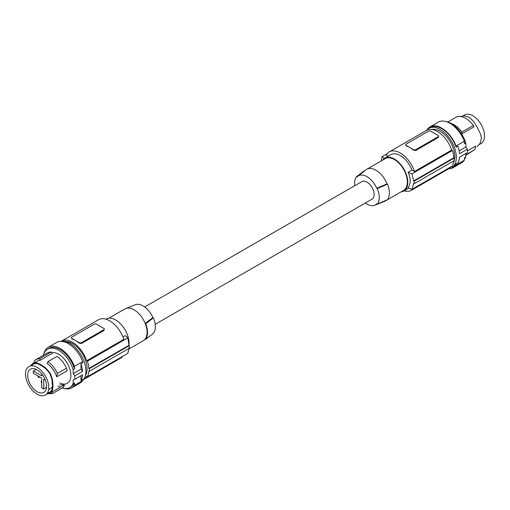 <?xml version="1.0" encoding="UTF-8"?>
<svg xmlns="http://www.w3.org/2000/svg" width="510" height="510" viewBox="0 0 510 510"><rect width="100%" height="100%" fill="white"/><g stroke="black" fill="none" stroke-linecap="round" stroke-linejoin="round"><path stroke-width="0.76" d="M41.743 381.206A1.045 0.606 -120 0 0 41.316 381.2A1.045 0.606 -120 0 0 41.138 381.977A1.045 0.606 -120 0 0 41.743 382.895M65.784 341.566A20.585 11.883 60 0 1 87.07 368.858A20.585 11.883 60 0 1 85.419 375.583M52.339 383.966A1.045 0.606 -120 0 0 52.147 383.431M41.743 373.887L41.743 375.825L33.373 370.993A13.317 7.688 -120 0 0 33.373 373.288L41.743 378.12L41.743 387.785A13.317 7.688 -120 0 0 43.732 388.932L43.732 379.268L45.415 380.237M38.091 376.01A0.95 0.548 -120 0 0 38.033 376.284A0.95 0.548 -120 0 0 38.448 377.241A0.95 0.548 -120 0 0 39.181 377.496A0.95 0.548 -120 0 0 39.378 377.062A0.95 0.548 -120 0 0 39.321 376.718M36.204 369.361L33.373 370.993M43.834 376.915A13.387 7.726 -120 0 0 30.492 369.163A13.387 7.726 -120 0 0 30.447 384.642A13.387 7.726 -120 0 0 43.879 392.349A13.387 7.726 -120 0 0 43.834 376.915M52.256 381.716L52.103 381.805A13.317 7.688 -120 0 1 52.103 384.1L52.428 383.915M46.563 387.3L43.732 388.932M28.911 385.534A16.467 9.505 -120 0 0 45.377 395.04A16.467 9.505 -120 0 0 45.377 376.023A16.467 9.505 -120 0 0 28.911 366.518A16.467 9.505 -120 0 0 28.911 385.534M47.239 393.299L49.846 392.458L50.261 393.133L46.569 394.115M31.346 365.772L33.38 363.936L36.765 363.432L40.832 365.205L45.677 368.577L49.846 373.447L51.982 379.491L52.473 385.369L51.982 389.78L49.846 392.458M52.084 352.678A17.257 9.964 60 0 1 65.879 361.112A17.257 9.964 60 0 1 70.476 378.79A17.257 9.964 60 0 1 59.715 382.978M33.38 363.936L33.003 363.241L30.307 365.95M33.003 363.241L36.554 362.712L40.813 364.567L45.894 368.099L50.261 373.205L52.498 379.542L53.014 385.707L52.498 390.322L50.261 393.133M66.478 368.194L67.25 370.713L56.737 376.788C54.748 371.178 51.529 366.69 47.092 363.324L47.991 361.622C51.937 364.567 55.067 368.507 57.381 373.447L66.478 368.194C64.164 363.254 61.034 359.314 57.088 356.369L47.991 361.622M33.832 362.852L34.291 360.927L35.458 359.856L47.392 352.926L49.68 352.098L51.338 351.97L52.568 353.149L39.812 360.513L37.836 360.729L34.686 362.623M73.255 373.626L81.096 369.1L80.937 363.796L82.728 362.763L82.69 361.571L74.409 366.352L74.486 368.908L73.14 369.686L73.255 373.626L74.734 375.864A22.797 13.164 60 0 1 74.811 377.649A22.797 13.164 60 0 1 74.734 379.351L73.255 379.88L73.14 383.686A22.166 12.795 -120 0 1 69.768 387.536A22.166 12.795 -120 0 1 62.15 387.989M73.14 369.686A22.166 12.795 -120 0 0 47.602 349.146A22.166 12.795 -120 0 0 43.477 355.183M57.974 386.006A22.166 12.795 -120 0 0 60.288 387.268M81.096 369.1L82.575 371.337A22.797 13.164 60 0 0 80.937 363.796M60.237 341.413A22.797 13.164 60 0 1 77.074 349.497A22.797 13.164 60 0 1 85.929 371.223A22.797 13.164 60 0 1 82.69 380.549M74.734 375.864L82.575 371.337M74.409 366.352A23.434 13.528 -120 0 0 48.316 347.272A23.434 13.528 -120 0 0 43.949 353.672M64.018 388.435A23.434 13.528 -120 0 0 71.744 387.855A23.434 13.528 -120 0 0 74.409 385.375L74.486 382.908L73.14 383.686M74.486 368.908A22.166 12.795 -120 0 0 48.947 348.368L47.602 349.146M69.768 387.536L71.113 386.758A22.166 12.795 -120 0 0 74.486 382.908M82.69 361.571A23.434 13.528 -120 0 0 56.597 342.49L48.316 347.272M71.744 387.855L80.032 383.074A23.434 13.528 -120 0 0 82.69 380.594L74.409 385.375M81.084 375.685L80.937 380.479L82.728 379.446L82.69 380.594M74.734 379.351L82.575 374.825A22.797 13.164 60 0 1 80.937 380.479M39.812 360.513L40.003 358.511L51.338 351.97M36.057 359.467L40.003 358.511M56.737 376.788L57.381 373.447M59.829 384.942L64.349 384.922L63.667 387.115L52.332 393.656L49.024 393.675M52.332 393.656L51.593 392.286L64.349 384.922M47.736 392.477L49.444 392.668M51.242 392.407L51.593 392.286M52.473 385.369L53.014 385.707M49.846 373.447L50.261 373.205M40.832 365.205L40.813 364.567M83.564 379.574A22.166 12.795 -120 0 0 83.602 379.548A22.166 12.795 -120 0 0 86.681 376.284L87.42 376.711L127.863 353.366L128.979 347.877M61.398 341.184A22.166 12.795 60 0 1 61.436 341.158A22.166 12.795 60 0 1 86.681 360.774L87.42 361.201A23.116 13.343 -120 0 1 88.823 368.475L89.275 368.736A23.747 13.713 -120 0 1 89.275 371.318L88.823 371.063A23.116 13.343 60 0 1 87.42 376.711M61.436 341.158L98.602 319.7A22.166 12.795 60 0 1 123.847 339.316L86.681 360.774M71.387 337.735L71.846 338.889A22.166 12.795 60 0 1 75.544 340.514A22.166 12.795 60 0 1 79.235 343.153L81.472 343.517L103.868 330.595L103.868 329.715A1.581 0.912 -0 0 0 104.327 329.071A1.581 0.912 -0 0 0 103.868 328.427L96.479 324.156A1.581 0.912 180 0 0 94.235 324.156L71.846 337.084A1.581 0.912 -0 0 0 71.387 337.735A1.581 0.912 -0 0 0 71.846 338.379L79.235 342.643L79.235 343.153M104.327 329.071L103.868 330.595M79.235 342.643A1.581 0.912 180 0 0 81.472 342.643L103.868 329.715M122.955 336.912L125.154 335.644A110.823 63.986 180 0 1 127.863 337.856L87.42 361.201M83.602 379.548L120.768 358.09A22.166 12.795 -120 0 0 122.942 356.203M88.823 368.475L128.979 345.295L127.863 337.856M128.979 345.295A110.823 63.986 180 0 1 129.33 345.608L129.33 348.196L89.275 371.318M89.275 368.736L129.33 345.608M105.895 319.145L106.118 319.018A18.997 10.971 60 0 1 125.122 329.983A18.997 10.971 60 0 1 128.966 344.97M145.726 339.278L153.395 333.361A17.442 10.072 -120 0 0 153.395 317.851L152.853 317.539L145.21 323.467A18.366 10.602 60 0 1 147.078 332.303A18.366 10.602 60 0 1 145.21 338.978L145.726 339.278A18.997 10.971 -120 0 0 145.726 323.767L145.21 323.467A18.366 10.602 -120 0 0 125.74 308.499A18.366 10.602 -120 0 0 124.912 308.901L108.872 318.163M153.395 317.851L145.726 323.767M152.853 317.539A16.811 9.703 -120 0 0 135.405 304.712L125.74 308.499M128.896 349.012L143.278 340.712A18.366 10.602 -120 0 0 144.037 340.189A18.366 10.602 -120 0 0 145.21 338.978M155.212 324.309L372.019 199.142A10.13 5.852 -120 0 0 373.569 191.02A10.13 5.852 -120 0 0 366.951 182.089A10.13 5.852 -120 0 0 361.883 181.592L144.687 306.988M354.788 185.691A17.442 10.072 60 0 1 356.605 176.638L357.147 176.944A16.811 9.703 60 0 1 357.848 176.281A16.811 9.703 60 0 1 376.756 188.273L377.298 188.579A17.442 10.072 60 0 1 377.298 204.096L387.543 199.665A18.997 10.971 60 0 0 387.543 184.155L377.298 188.579M377.298 204.096L376.756 203.783A16.811 9.703 60 0 1 374.595 205.288A16.811 9.703 60 0 1 365.313 203.012M386.261 200.226A18.366 10.602 60 0 1 385.088 201.099L403.563 190.434A18.366 10.602 -120 0 0 407.362 182.025A18.366 10.602 -120 0 0 399.349 163.544A18.366 10.602 -120 0 0 385.197 158.623L366.722 169.288A18.366 10.602 60 0 1 387.02 183.855L387.543 184.155M385.088 201.099A18.366 10.602 60 0 1 384.259 201.501L374.595 205.288M401.128 191.837A18.997 10.971 -120 0 0 403.882 190.982A18.997 10.971 -120 0 0 403.882 169.046A18.997 10.971 -120 0 0 384.878 158.075L384.878 158.075A18.997 10.971 -120 0 0 382.761 160.032M403.882 190.982L408.861 188.107L403.882 190.982M390.813 154.651L384.878 158.075L390.813 154.651A18.997 10.971 -120 0 1 411.946 170.066L408.115 172.278C410.888 178.608 410.888 183.778 408.115 187.788A110.823 63.986 0 0 0 411.94 189.35L452.383 166.005A23.116 13.343 60 0 0 453.747 160.892M411.946 170.066L414.471 171.526A22.166 12.795 60 0 0 389.232 151.91A22.166 12.795 60 0 0 386.153 155.174L388.033 156.258M408.115 172.278A110.823 63.986 0 0 0 411.94 173.84L452.383 150.495L451.643 150.067L414.471 171.526M411.94 189.35L413.635 183.536A110.823 63.986 0 0 0 414.177 183.74L414.177 181.152A110.823 63.986 0 0 1 413.635 180.948L411.94 173.84M413.635 180.948L453.785 157.768L454.238 158.03A23.747 13.713 60 0 1 454.238 160.612L414.177 183.74M454.238 158.03L414.177 181.152M404.105 190.855A22.166 12.795 -120 0 0 411.398 190.3A22.166 12.795 -120 0 0 413.572 188.413M411.398 190.3L448.564 168.842A22.166 12.795 -120 0 0 450.738 166.955M384.323 158.438A110.823 63.986 180 0 1 382.137 156.634L381.104 160.988M387.058 153.797L382.137 156.634M415.765 150.52L438.154 137.592L438.613 136.074A1.581 0.912 0 0 0 438.154 135.424L430.765 131.159A1.581 0.912 180 0 0 428.527 131.159L406.132 144.088A1.581 0.912 0 0 0 405.673 144.732A1.581 0.912 0 0 0 406.132 145.382L409.83 147.511A22.166 12.795 60 0 1 413.521 150.157L415.765 150.52L415.765 149.647A1.581 0.912 180 0 1 413.521 149.647L409.83 147.511A22.166 12.795 60 0 0 406.132 145.892L406.132 145.382M405.673 144.732L406.132 145.892M389.232 151.91L426.398 130.452A22.166 12.795 60 0 1 451.643 150.067M438.154 137.592L438.154 136.718L415.765 149.647M438.154 136.718A1.581 0.912 0 0 0 438.613 136.074M453.785 157.768A23.116 13.343 -120 0 0 452.383 150.495M454.238 160.586A20.585 11.883 -120 0 0 454.741 156.385A20.585 11.883 -120 0 0 446.862 136.999A20.585 11.883 -120 0 0 431.817 129.502M448.602 168.816A22.797 13.164 -120 0 0 451.586 167.828A22.797 13.164 -120 0 0 456.31 157.386A22.797 13.164 -120 0 0 446.358 134.442A22.797 13.164 -120 0 0 428.789 128.335A22.797 13.164 -120 0 0 426.436 130.426M453.524 162.511A20.585 11.883 -120 0 0 454.231 160.618M451.586 167.828L453.084 166.961A22.797 13.164 -120 0 0 456.099 163.882L457.891 162.843A22.797 13.164 -120 0 0 459.529 157.195L467.364 152.668A22.797 13.164 -120 0 0 467.434 150.966A22.797 13.164 -120 0 0 467.364 149.181L465.885 146.944L465.764 143.004L464.425 143.775L464.349 141.225A23.434 13.528 60 0 0 438.256 122.145L429.968 126.926A23.434 13.528 60 0 1 456.061 146.007L464.349 141.225M465.872 153.529L465.764 157.004L464.425 157.781L464.349 160.248L456.061 165.03L456.099 163.882M464.349 160.248A23.434 13.528 60 0 1 461.684 162.728L453.403 167.509A23.434 13.528 60 0 1 449.763 168.587M465.764 157.004A22.166 12.795 60 0 1 464.38 159.196M445.982 121.565A22.166 12.795 60 0 1 465.764 143.004M476.997 146.759L480.05 143.476L481.389 138.382L480.803 134.595L476.997 126.831L473.446 121.252L469.187 117.249L464.106 115.866L460.632 116.446M465.821 155.218L475.008 149.481L475.658 146.141L467.434 150.883M479.425 144.445L481.089 143.482A16.467 9.505 60 0 0 481.089 124.465A16.467 9.505 60 0 0 464.623 114.96L462.959 115.923M475.008 149.481L465.834 154.823M447.85 122.011L457.228 116.599C462.595 115.662 467.97 118.594 473.344 125.39L462.009 131.937L461.32 134.13M462.009 131.937L458.178 127.685L453.951 124.625L450.948 123.356M473.344 125.39L474.077 126.76L461.614 133.964M456.061 165.03A23.434 13.528 60 0 1 453.403 167.509M427.221 129.54A23.434 13.528 60 0 1 429.968 126.926M467.364 149.181L459.529 153.708A22.797 13.164 -120 0 0 457.891 146.166L456.099 147.199L456.061 146.007M456.099 147.199A22.797 13.164 -120 0 0 430.287 127.474L428.789 128.335M465.885 146.944L459.14 150.832M387.02 183.855L376.756 188.273M357.848 176.281L365.963 169.811A18.366 10.602 60 0 1 366.722 169.288M356.605 176.638L364.274 170.722L364.593 170.907M51.982 389.78L52.498 390.322M51.982 379.491L52.498 379.542M45.677 368.577L45.894 368.099M36.765 363.432L36.554 362.712M81.472 342.643L81.472 343.517M71.846 338.889L71.846 338.379M413.521 150.157L413.521 149.647M39.92 377.068L39.181 377.496M145.407 339.093L144.037 340.189M52.39 387.313L48.641 389.532M41.743 380.951L41.316 381.2"/></g></svg>
